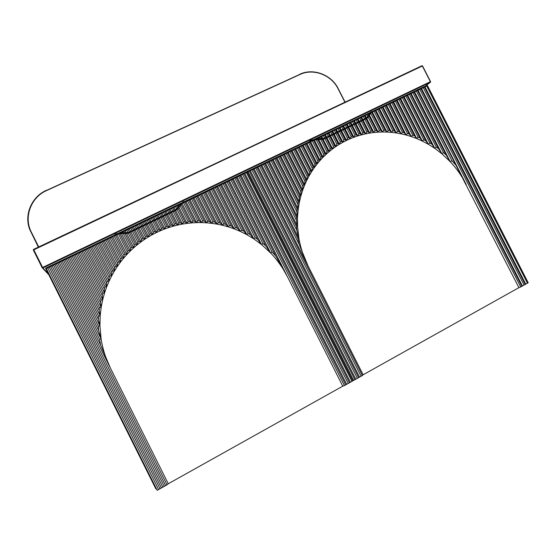 <?xml version="1.0" encoding="UTF-8"?>
<svg xmlns="http://www.w3.org/2000/svg" width="556" height="556" viewBox="0 0 556 556"><rect width="100%" height="100%" fill="white"/><g stroke="black" fill="none" stroke-linecap="round" stroke-linejoin="round"><path stroke-width="0.83" d="M424.492 87.097L424.221 86.562L371.526 111.832M370.866 112.152L314.335 139.271M308.983 141.836L183.605 201.974M181.729 202.877L118.345 233.277M114.995 234.882L45.529 268.207L155.888 488.926L156.375 488.654M344.442 385.565L345.7 384.863L239.928 175.64L238.642 176.259L344.442 385.565L342.76 386.17L287.487 276.812L275.727 255.982L236.057 177.503L181.603 203.725M234.764 178.122L272.065 251.931L270.591 252.917C277.388 260.041 283.018 268.006 287.487 276.812L237.113 177.149L236.057 177.503M230.879 179.984L262.967 243.486L261.542 244.577L270.591 252.917L265.796 245.891L232.179 179.366M270.591 252.917L233.242 179.011M226.987 181.854L255.225 237.753L253.842 238.913L261.542 244.577L257.706 239.462L228.287 181.228M261.542 244.577L229.357 180.874M223.081 183.723L248.198 233.457L246.857 234.688L253.842 238.913L250.478 234.764L224.388 183.105M253.842 238.913L225.465 182.736M219.168 185.6L241.651 230.128L240.352 231.421L246.857 234.688L243.792 231.15L220.475 184.974M246.857 234.688L221.566 184.606M215.248 187.483L235.459 227.508L234.18 228.857L240.352 231.421L237.488 228.314L216.562 186.858M240.352 231.421L217.66 186.482M211.322 189.374L229.531 225.451L228.287 226.848L234.18 228.857L231.477 226.083L212.628 188.741M234.18 228.857L213.74 188.366M207.381 191.264L223.825 223.846L222.615 225.298L228.287 226.848L225.708 224.332L208.695 190.632M228.287 226.848L209.82 190.249M203.433 193.154L218.306 222.643L217.132 224.144L222.615 225.298L220.127 223.005L204.754 192.522M222.615 225.298L205.88 192.14M199.479 195.052L212.955 221.774L211.801 223.331L217.132 224.144L214.72 222.032L200.799 194.419M217.132 224.144L201.939 194.03M195.51 196.956L207.742 221.219L206.624 222.824L211.801 223.331L209.466 221.371L196.831 196.324M211.801 223.331L197.985 195.927M191.535 198.867L202.662 220.94L201.571 222.595L206.624 222.824L204.344 221.003L192.862 198.228M206.624 222.824L194.023 197.832M187.553 200.779L197.7 220.92L196.636 222.622L201.571 222.595L199.347 220.899L188.88 200.139M201.571 222.595L190.048 199.736M183.556 202.697L192.849 221.142L191.813 222.886L196.636 222.622L194.454 221.038L184.891 202.057M196.636 222.622L186.065 201.647M180.068 205.644L188.102 221.58L187.094 223.38L191.813 222.886L189.672 221.413L181.075 204.351M191.813 222.886L182.076 203.559M177.044 209.529L183.445 222.24L182.472 224.082L187.094 223.38L184.988 221.997L178.066 208.257M187.094 223.38L178.921 207.152M178.671 206.651L178.08 205.484L176.877 205.901L120.332 233.103M177.781 207.687L176.877 205.901M179.845 205.199L179.553 204.615L178.08 205.484M173.104 211.627L178.886 223.102L177.941 224.999L182.472 224.082L180.394 222.789L174.445 210.981M182.472 224.082L175.592 210.432M175.286 209.82L174.07 207.402M174.139 210.37L172.86 207.826M176.69 208.834L175.536 206.54M169.073 213.567L174.41 224.165L173.5 226.111L177.941 224.999L175.891 223.79L170.421 212.92M177.941 224.999L171.575 212.364M171.269 211.746L170.053 209.334M170.108 212.302L168.829 209.758M172.798 211.016L171.519 208.472M165.035 215.506L170.025 225.416L169.142 227.418L173.5 226.111L171.477 224.978L166.383 214.859M173.5 226.111L167.551 214.296M167.238 213.685L166.022 211.266M166.077 214.248L164.791 211.697M168.767 212.948L167.488 210.404M160.99 217.459L165.723 226.862L164.868 228.919L169.142 227.418L167.147 226.361L162.338 216.805M169.142 227.418L163.513 216.242M163.207 215.624L161.984 213.205M162.025 216.194L160.747 213.643M164.729 214.894L163.443 212.343M156.931 219.411L161.497 228.495L160.684 230.608L164.868 228.919L162.894 227.932L158.279 218.758M164.868 228.919L159.468 218.188M159.162 217.57L157.939 215.144M157.974 218.14L156.688 215.589M160.677 216.84L159.391 214.289M152.858 221.364L157.362 230.309L156.577 232.484L160.684 230.608L158.731 229.684L154.22 220.711M160.684 230.608L155.416 220.134M155.103 219.523L153.887 217.09M153.908 220.093L152.622 217.542M156.618 218.793L155.332 216.235M148.786 223.324L153.303 232.311L152.552 234.549L156.577 232.484L154.644 231.623L150.141 222.671M156.577 232.484L151.35 222.094M151.037 221.476L149.821 219.043M149.835 222.052L148.542 219.495M152.552 220.746L151.26 218.188M144.692 225.291L149.328 234.5L148.619 236.8L152.552 234.549L150.641 233.749L146.061 224.638M152.552 234.549L147.277 224.047M146.965 223.436L145.741 220.996M145.748 224.019L144.456 221.455M148.473 222.706L147.187 220.148M140.599 227.265L145.429 236.877L144.762 239.247L148.619 236.8L146.721 236.064L141.968 226.605M148.619 236.8L143.191 226.014M142.885 225.395L141.655 222.963M141.655 225.986L140.362 223.422M144.386 224.673L143.094 222.108M136.491 229.239L141.62 239.448L140.995 241.888L144.762 239.247L142.885 238.573L137.86 228.579M144.762 239.247L139.104 227.981M138.791 227.362L137.561 224.923M137.547 227.96L136.262 225.388M140.286 226.646L138.993 224.075M132.377 231.22L137.902 242.214L137.311 244.723L140.995 241.888L139.132 241.269L133.746 230.559M140.995 241.888L134.997 229.955M134.684 229.336L133.461 226.897M133.433 229.934L132.147 227.362M136.178 228.62L134.886 226.049M128.227 233.166L134.267 245.175L133.725 247.774L137.311 244.723L135.462 244.167L129.624 232.54M137.311 244.723L130.889 231.935M130.577 231.317L129.346 228.87M129.312 231.921L128.019 229.343M132.064 230.594L130.771 228.023M123.307 233.589L130.723 248.351L130.229 251.034L133.725 247.774L131.89 247.274L125.003 233.548M133.725 247.774L126.553 233.492M126.177 232.749L125.225 230.844M124.662 232.874L123.884 231.331M127.908 232.519L126.643 230.003M118.497 233.916L127.275 251.743L126.837 254.523L130.229 251.034L128.415 250.589L119.964 233.756M130.229 251.034L121.5 233.652M122.994 232.964L122.508 231.991M114.202 235.973L123.932 255.371L123.55 258.248L126.837 254.523L125.037 254.134L115.585 235.313L46.315 268.548L157.202 490.309L158.599 489.523L47.753 267.86M126.837 254.523L116.948 234.82L115.585 235.313M118.359 233.979L116.948 234.82M110.032 237.975L120.701 259.235L120.381 262.23L123.55 258.248L121.764 257.914L111.422 237.308M123.55 258.248L112.792 236.814M105.855 239.977L117.587 263.356L117.337 266.484L120.381 262.23L118.609 261.952L107.252 239.309M120.381 262.23L108.629 238.809M101.672 241.992L114.599 267.763L114.425 271.036L117.337 266.484L115.579 266.261L103.069 241.318M117.337 266.484L104.459 240.811M97.474 244.001L111.756 272.482L111.666 275.915L114.425 271.036L112.687 270.869L98.871 243.333M114.425 271.036L100.275 242.819M93.262 246.023L109.066 277.534L109.08 281.162L111.666 275.915L109.942 275.811L94.666 245.349M111.666 275.915L96.084 244.835M89.05 248.045L106.557 282.983L106.696 286.833L109.08 281.162L107.371 281.121L90.454 247.371M109.08 281.162L91.879 246.85M84.818 250.075L104.264 288.87L104.542 293.005L106.696 286.833L105.001 286.854L86.229 249.394M106.696 286.833L87.667 248.873M80.585 252.104L102.221 295.292L102.679 299.767L104.542 293.005L102.867 293.081L81.996 251.43M104.542 293.005L83.442 250.895M76.339 254.148L100.483 302.36L101.178 307.294L102.679 299.767L101.025 299.92L77.757 253.466M102.679 299.767L79.209 252.931M72.078 256.191L99.156 310.269L100.177 315.85L101.178 307.294L99.545 307.524L73.496 255.51M101.178 307.294L74.97 254.968M67.811 258.234L98.405 319.346L99.934 325.948L100.177 315.85L98.579 316.155L69.236 257.553M100.177 315.85L70.716 257.004M63.53 260.291L98.558 330.271L101.116 338.903L99.934 325.948L98.37 326.351L64.962 259.603M99.934 325.948L66.449 259.054M59.242 262.349L100.657 345.109L110.512 368.329C105.869 359.009 102.735 349.203 101.116 338.903L99.594 339.424L60.673 261.661M101.116 338.903L62.175 261.105M342.76 386.17L168.273 483.762L57.893 263.162M54.947 264.413L165.605 485.603L161.407 487.953L50.638 266.477M162.804 487.174L52.076 265.789M165.605 485.603L167.002 484.825L56.378 263.725M100.657 345.109L99.594 339.424M98.558 330.271L98.37 326.351M98.405 319.346L98.579 316.155M99.156 310.269L99.545 307.524M100.483 302.36L101.025 299.92M102.221 295.292L102.867 293.081M104.264 288.87L105.001 286.854M106.557 282.983L107.371 281.121M109.066 277.534L109.942 275.811M111.756 272.482L112.687 270.869M114.599 267.763L115.579 266.261M117.587 263.356L118.609 261.952M120.701 259.235L121.764 257.914M123.932 255.371L125.037 254.134M127.275 251.743L128.415 250.589M130.723 248.351L131.89 247.274M134.267 245.175L135.462 244.167M137.902 242.214L139.132 241.269M141.62 239.448L142.885 238.573M145.429 236.877L146.721 236.064M149.328 234.5L150.641 233.749M153.303 232.311L154.644 231.623M157.362 230.309L158.731 229.684M161.497 228.495L162.894 227.932M165.723 226.862L167.147 226.361M170.025 225.416L171.477 224.978M174.41 224.165L175.891 223.79M178.886 223.102L180.394 222.789M183.445 222.24L184.988 221.997M188.102 221.58L189.672 221.413M180.776 204.024L179.553 204.615M192.849 221.142L194.454 221.038M197.7 220.92L199.347 220.899M202.662 220.94L204.344 221.003M207.742 221.219L209.466 221.371M212.955 221.774L214.72 222.032M218.306 222.643L220.127 223.005M223.825 223.846L225.708 224.332M229.531 225.451L231.477 226.083M235.459 227.508L237.488 228.314M241.651 230.128L243.792 231.15M248.198 233.457L250.478 234.764M255.225 237.753L257.706 239.462M262.967 243.486L265.796 245.891M272.065 251.931L275.727 255.982M351.962 381.36L246.364 172.555L247.225 172.145L352.796 380.895L348.209 383.459L242.506 174.403L239.928 175.64M349.46 382.757L243.792 173.785L242.506 174.403M238.642 176.259L237.113 177.149M246.364 172.555L243.792 173.785M168.273 483.762L167.002 484.825M161.407 487.953L158.599 489.523M348.209 383.459L345.7 384.863M350.273 381.972L244.828 173.444M346.52 384.071L240.977 175.293M164.089 486.097L53.598 265.219M159.899 488.446L49.296 267.283M520.722 286.959L521.848 286.333L420.955 88.772L419.794 89.328L520.722 286.959L518.901 287.66L417.486 90.44L371.074 112.708M416.326 90.996L451.91 160.691L450.277 161.747C456.615 168.537 461.918 176.092 466.178 184.404L418.112 90.287L417.486 90.44M412.844 92.664L443.459 152.629L441.874 153.776L450.277 161.747L446.079 154.929L414.005 92.108M450.277 161.747L414.644 91.948M409.362 94.339L436.3 147.118L434.757 148.334L441.874 153.776L438.587 148.765L410.523 93.776M441.874 153.776L411.169 93.616M405.866 96.014L429.83 142.968L428.322 144.254L434.757 148.334L431.929 144.233L407.034 95.451M434.757 148.334L407.687 95.291M402.363 97.696L423.811 139.73L422.338 141.071L428.322 144.254L425.778 140.731L403.531 97.133M428.322 144.254L404.198 96.966M398.854 99.378L418.133 137.165L416.687 138.555L422.338 141.071L419.995 137.957L400.028 98.815M422.338 141.071L400.695 98.641M395.337 101.067L412.705 135.122L411.294 136.567L416.687 138.555L414.491 135.747L396.511 100.504M416.687 138.555L397.192 100.323M391.813 102.756L407.499 133.516L406.116 135.011L411.294 136.567L409.216 134.01L392.995 102.193M411.294 136.567L393.676 102.012M388.283 104.452L402.468 132.279L401.112 133.822L406.116 135.011L404.129 132.655L389.464 103.889M406.116 135.011L390.152 103.701M384.745 106.147L397.596 131.369L396.268 132.96L401.112 133.822L399.208 131.64L385.927 105.584M401.112 133.822L386.628 105.397M381.194 107.85L392.863 130.75L391.563 132.384L396.268 132.96L394.426 130.931L382.382 107.287M396.268 132.96L383.091 107.093M377.642 109.56L388.255 130.396L386.983 132.071L391.563 132.384L389.777 130.486L378.824 108.99M391.563 132.384L379.546 108.795M374.077 111.269L383.758 130.278L382.514 132.001L386.983 132.071L385.245 130.292L375.265 110.7M386.983 132.071L375.988 110.498M370.685 113.334L379.373 130.389L378.149 132.154L382.514 132.001L380.818 130.326L371.7 112.409M382.514 132.001L372.43 112.208M368.142 117.094L375.078 130.709L373.882 132.523L378.149 132.154L376.495 130.577L369.003 115.863M378.149 132.154L369.49 115.161M369.253 114.689L368.864 113.917L368.121 114.126L316.246 139.021M368.76 115.377L368.121 114.126M370.289 113.104L368.864 113.917M364.854 119.394L370.88 131.23L369.712 133.093L373.882 132.523L372.27 131.035L366.05 118.817M373.882 132.523L366.731 118.477M366.446 117.914L365.285 115.634M365.758 118.24L364.534 115.85M367.857 116.524L366.925 114.703M361.261 121.125L366.772 131.946L365.633 133.857L369.712 133.093L368.128 131.689L362.456 120.548M369.712 133.093L363.158 120.214M362.859 119.63L361.706 117.358M362.164 119.971L360.941 117.573M364.562 118.817L363.339 116.419M357.661 122.855L362.748 132.856L361.636 134.816L365.633 133.857L364.076 132.53L358.863 122.278M365.633 133.857L359.565 121.938M359.273 121.361L358.113 119.081M358.564 121.701L357.341 119.297M360.969 120.548L359.746 118.143M354.047 124.593L358.808 133.94L357.723 135.949L361.636 134.816L360.107 133.558L355.256 124.016M361.636 134.816L355.965 123.668M355.673 123.091L354.513 120.812M354.957 123.432L353.734 121.027M357.362 122.278L356.146 119.874M350.433 126.33L354.943 135.205L353.894 137.262L357.723 135.949L356.222 134.761L351.642 125.753M357.723 135.949L352.358 125.406M352.066 124.822L350.905 122.542M351.343 125.169L350.12 122.765M353.755 124.009L352.532 121.611M346.805 128.075L351.163 136.644L350.148 138.757L353.894 137.262L352.414 136.144L348.014 127.491M353.894 137.262L348.744 127.143M348.452 126.559L347.285 124.273M347.722 126.914L346.499 124.502M350.134 125.753L348.911 123.342M343.177 129.826L347.465 138.256L346.478 140.432L350.148 138.757L348.688 137.7L344.386 129.242M350.148 138.757L345.123 128.888M344.824 128.304L343.664 126.017M344.088 128.658L342.864 126.247M346.513 127.491L345.283 125.086M339.535 131.577L343.837 140.049L342.885 142.28L346.478 140.432L345.04 139.431L340.745 130.994M346.478 140.432L341.495 130.632M341.196 130.048L340.029 127.755M340.453 130.41L339.223 127.991M342.878 129.242L341.648 126.831M335.88 133.329L340.293 142.016L339.375 144.303L342.885 142.28L341.467 141.342L337.103 132.745M342.885 142.28L337.853 132.384M337.561 131.8L336.394 129.506M336.804 132.161L335.574 129.743M339.236 130.994L338.006 128.575M332.224 135.087L336.832 144.157L335.949 146.513L339.375 144.303L337.978 143.42L333.447 134.503M339.375 144.303L334.205 134.135M333.913 133.551L332.745 131.258M333.148 133.92L331.918 131.501M335.588 132.745L334.358 130.326M328.561 136.852L333.447 146.478L332.606 148.904L335.949 146.513L334.566 145.686L329.784 136.262M335.949 146.513L330.556 135.893M330.257 135.31L329.089 133.009M329.486 135.678L328.255 133.259M331.925 134.503L330.695 132.085M324.885 138.618L330.146 148.987L329.347 151.482L332.606 148.904L331.237 148.125L326.108 138.034M332.606 148.904L326.893 137.659M326.594 137.068L325.427 134.767M325.816 137.443L324.579 135.018M328.262 136.269L327.032 133.843M320.694 139.389L326.935 151.677L326.17 154.255L329.347 151.482L327.998 150.759L322.195 139.341M329.347 151.482L323.133 139.25M322.758 138.513L321.75 136.533M321.827 138.604L320.902 136.79M324.586 138.034L323.356 135.608M316.232 139.653L323.807 154.575L323.092 157.23L326.17 154.255L324.843 153.588L317.705 139.521M326.17 154.255L318.664 139.466M318.352 138.847L318.074 138.298M317.393 138.917L317.212 138.555M320.353 138.722L319.672 137.374M312.277 140.925L320.777 157.668L320.11 160.413L323.092 157.23L321.778 156.611L313.514 140.334L248.08 171.734L353.63 380.429L354.881 379.727L249.359 171.116M323.092 157.23L314.383 140.07L313.514 140.334M314.745 139.855L314.383 140.07M308.573 142.704L317.844 160.983L317.233 163.825L320.11 160.413L318.81 159.85L309.81 142.107M320.11 160.413L310.686 141.843M304.855 144.49L315.016 164.52L314.467 167.474L317.233 163.825L315.947 163.311L306.092 143.893M317.233 163.825L306.981 143.622M301.13 146.277L312.305 168.308L311.812 171.38L314.467 167.474L313.195 167.015L302.374 145.679M314.467 167.474L303.263 145.401M297.39 148.07L309.713 172.353L309.296 175.564L311.812 171.38L310.561 170.977L298.641 147.472M311.812 171.38L299.545 147.187M293.651 149.863L307.26 176.69L306.926 180.061L309.296 175.564L308.059 175.209L294.902 149.265M309.296 175.564L295.813 148.98M289.898 151.663L304.952 181.353L304.716 184.905L306.926 180.061L305.703 179.762L291.149 151.065M306.926 180.061L292.074 150.773M286.145 153.463L302.825 186.378L302.7 190.138L304.716 184.905L303.513 184.661L287.396 152.865M304.716 184.905L288.328 152.573M282.372 155.277L300.893 191.82L300.907 195.844L302.7 190.138L301.512 189.95L283.63 154.672M302.7 190.138L284.568 154.373M278.598 157.084L299.204 197.755L299.385 202.113L300.907 195.844L299.74 195.719L279.856 156.479M300.907 195.844L280.808 156.18M274.81 158.905L297.814 204.309L298.218 209.098L299.385 202.113L298.238 202.05L276.075 158.293M299.385 202.113L277.034 157.994M271.022 160.726L296.814 211.648L297.523 217.042L298.218 209.098L297.092 209.098L272.287 160.114M298.218 209.098L273.253 159.808M267.221 162.547L296.355 220.086L297.557 226.445L297.523 217.042L296.431 217.125L268.485 161.942M297.523 217.042L269.458 161.622M263.405 164.374L296.765 230.267L298.933 238.531L297.557 226.445L296.494 226.612L264.677 163.763M297.557 226.445L265.664 163.45M259.589 166.209L299.024 244.126L308.149 266.122C303.729 257.352 300.657 248.157 298.933 238.531L297.919 238.816L260.861 165.598M298.933 238.531L261.855 165.278M518.901 287.66L363.131 374.779L258.04 167.106M255.76 168.044L361.108 376.245L357.376 378.337L251.924 169.886M358.62 377.635L253.202 169.274M361.108 376.245L362.352 375.55L257.039 167.432M299.024 244.126L297.919 238.816M296.765 230.267L296.494 226.612M296.355 220.086L296.431 217.125M296.814 211.648L297.092 209.098M297.814 204.309L298.238 202.05M299.204 197.755L299.74 195.719M300.893 191.82L301.512 189.95M302.825 186.378L303.513 184.661M304.952 181.353L305.703 179.762M307.26 176.69L308.059 175.209M309.713 172.353L310.561 170.977M312.305 168.308L313.195 167.015M315.016 164.52L315.947 163.311M317.844 160.983L318.81 159.85M320.777 157.668L321.778 156.611M323.807 154.575L324.843 153.588M326.935 151.677L327.998 150.759M330.146 148.987L331.237 148.125M333.447 146.478L334.566 145.686M336.832 144.157L337.978 143.42M340.293 142.016L341.467 141.342M343.837 140.049L345.04 139.431M347.465 138.256L348.688 137.7M351.163 136.644L352.414 136.144M354.943 135.205L356.222 134.761M358.808 133.94L360.107 133.558M362.748 132.856L364.076 132.53M366.772 131.946L368.128 131.689M370.88 131.23L372.27 131.035M375.078 130.709L376.495 130.577M379.373 130.389L380.818 130.326M383.758 130.278L385.245 130.292M388.255 130.396L389.777 130.486M392.863 130.75L394.426 130.931M397.596 131.369L399.208 131.64M402.468 132.279L404.129 132.655M407.499 133.516L409.216 134.01M412.705 135.122L414.491 135.747M418.133 137.165L419.995 137.957M423.811 139.73L425.778 140.731M429.83 142.968L431.929 144.233M436.3 147.118L438.587 148.765M443.459 152.629L446.079 154.929M451.91 160.691L455.329 164.555M527.456 283.192L426.716 86.006L427.481 85.638L528.2 282.775L524.093 285.075L423.262 87.667L420.955 88.772M525.212 284.45L424.416 87.111L423.262 87.667M419.794 89.328L418.112 90.287M426.716 86.006L424.416 87.111M248.08 171.734L247.392 172.478M353.63 380.429L352.441 380.193M363.131 374.779L362.352 375.55M357.376 378.337L354.881 379.727M524.093 285.075L521.848 286.333M525.628 283.901L425.027 86.965M522.265 285.777L421.573 88.626M359.412 376.857L254.217 168.941M355.68 378.949L250.381 170.782M183.306 202.836L183.716 202.196L182.98 202.238L183.487 202.308C182.563 202.704 180.505 205.032 177.322 209.292L182.98 202.238M126.99 233.471C121.382 233.409 117.608 233.867 115.662 234.847L116.538 234.111C119.123 233.569 122.605 233.318 126.983 233.346L176.016 209.466L183.383 201.529L183.716 202.196M115.356 235.417L116.538 234.111M127.539 233.346L128.756 232.957M114.89 235.647L115.078 234.278C117.358 233.374 121.715 232.769 128.158 232.477M115.078 234.278L115.419 234.959M176.016 209.466L177.364 209.119L175.974 210.244L175.807 209.765M128.54 232.491L128.77 232.95L175.974 210.244M324.329 138.354L324.468 138.819L322.834 139.313C317.65 139.195 313.626 139.841 310.762 141.252L312.201 140.258L322.883 139.146L366.64 117.816L371.213 111.534M309.602 142.211L312.201 140.258M323.453 139.139L322.89 139.306M307.107 143.545L310.22 140.71C313.521 139.299 318.101 138.507 323.967 138.333M310.22 140.71L310.547 141.349M366.64 117.816L367.808 117.545L371.484 111.819M324.398 138.847L366.55 118.574L366.467 118.087M366.55 118.581L367.676 117.761M38.503 247.413L29.725 229.475C23.887 214.692 31.671 196.713 46.461 190.27L46.509 190.402M300.045 74.469L46.53 190.395L299.955 74.33C313.355 67.901 331.439 74.796 338.25 88.724L345.22 102.36L338.083 88.786C331.362 74.914 313.341 68.047 300.045 74.469L46.614 190.555C30.879 197.345 23.477 217.271 31.372 232.248L38.871 247.239M299.83 74.24C313.278 67.776 331.473 74.706 338.277 88.717M345.04 102.45L338.083 88.786M29.725 229.475C23.95 214.685 31.81 196.817 46.53 190.395L46.614 190.555M48.775 274.699L42.374 267.95M42.173 267.728L33.332 250.054L33.777 249.769L42.617 267.464L430.379 81.697L422.351 65.997L33.332 250.047M33.812 249.63L421.962 65.733L422.56 65.962L430.559 81.621M424.353 86.826L430.407 82.253L430.525 81.697M430.58 81.656L430.407 82.253L42.888 267.964L48.275 273.698M42.173 267.735L42.888 267.964L42.617 267.464L42.173 267.735M430.622 81.982L422.303 65.914L33.582 249.359L33.311 249.998M422.032 65.705L422.532 65.921M115.662 234.847L116.969 234.222M119.095 233.2L181.339 203.336M182.431 202.815L183.487 202.308M310.762 141.252L312.597 140.369M315.134 139.146L370.65 112.514M298.412 235.278L298.023 235.278M180.485 204.393L180.7 204.816L183.112 202.217M128.387 232.45L175.863 209.619M368.579 115.62L368.83 116.114L371.54 111.888M324.183 138.305L366.508 117.955"/></g></svg>
